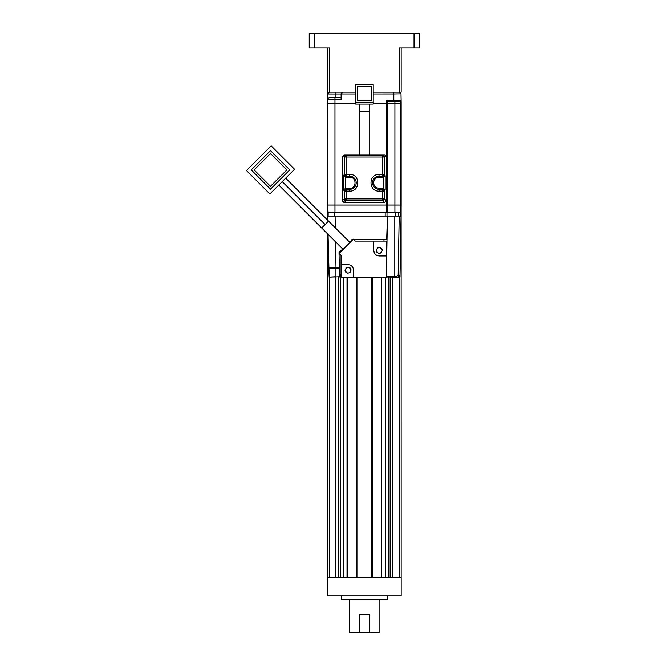 <?xml version="1.0" encoding="UTF-8"?>
<svg xmlns="http://www.w3.org/2000/svg" width="666" height="666" viewBox="0 0 666 666"><rect width="100%" height="100%" fill="white"/><g stroke="black" fill="none" stroke-linecap="round" stroke-linejoin="round"><path stroke-width="1" d="M379.096 599.608L379.096 632.7L369.505 632.7L369.505 614.31L359.265 614.31L359.265 632.7L349.675 632.7L349.675 599.608M387.371 595.928L387.371 599.608L341.4 599.608L341.4 595.928M327.614 84.782L327.614 99.492L327.614 84.782M385.531 277.106L385.531 577.539M335.889 267.932L335.889 268.831M335.889 277.106L335.889 577.539M387.554 103.172L387.429 212.021L387.554 205.028L386.63 205.028L386.621 103.172L394.905 103.172L394.905 205.028L401.157 205.028L401.157 103.172L400.241 103.172L400.199 101.332A0.916 0.916 0 0 0 401.115 100.408L401.157 577.539M392.882 277.106L392.882 577.539M381.393 577.539L381.393 277.106L381.393 577.539M372.202 277.106L372.202 577.539M356.568 577.539L356.568 277.106L356.568 577.539M347.377 277.106L347.377 577.539M343.24 277.106L343.24 577.539M327.614 577.539L327.614 233.916M327.614 220.13L327.614 205.028L328.105 212.387L394.905 212.021L386.513 212.387L387.004 212.387L387.004 216.059L387.004 212.387L395.279 212.387L395.279 216.059M338.644 277.106L338.644 577.539M340.484 277.106L340.484 577.539M388.286 277.106L388.286 577.539M390.126 277.106L390.126 577.539M401.165 595.928L327.605 595.928L327.605 577.539L401.165 577.539L401.165 595.928M359.265 632.7L369.505 632.7M399.325 92.141L401.157 92.133L401.157 48.01L401.165 84.782M373.21 92.133L399.317 92.133L399.317 48.01L419.547 48.01L419.547 33.3L414.027 33.3L414.027 48.01M309.224 33.3L309.224 48.01L309.224 33.3L414.027 33.3M309.224 48.01L329.454 48.01L329.454 92.133L327.614 92.133L327.614 48.01M355.561 92.133L329.445 92.141M349.675 191.142L344.239 191.142L344.239 198.884L346.079 198.884L346.079 200.716A1.84 1.823 -135 0 1 344.788 200.175L344.239 198.884L342.324 200.807L344.155 202.639L384.615 202.639L386.447 200.807L386.447 156.668L384.607 154.837L382.7 155.22L384.532 157.051L382.7 157.051L382.7 155.22L346.079 155.22L346.079 157.051L344.239 157.051A1.84 1.832 -78.7 0 1 344.78 155.752L346.079 155.22L344.164 154.837L342.324 156.668L344.239 157.051L344.239 174.425L349.675 174.425C360.456 173.959 360.456 191.608 349.675 191.142L349.675 189.327L346.079 189.327L345.562 188.295L349.675 188.295C356.793 188.611 356.793 176.956 349.675 177.264L345.562 177.264L346.079 176.24L346.079 157.051L382.7 157.051L382.7 174.425L384.523 174.584L382.7 176.24L379.096 176.24L379.096 177.264C375.766 177.614 373.926 179.445 373.576 182.784C373.926 186.114 375.766 187.954 379.096 188.295L383.341 188.303L385.173 189.843L384.532 191.142L379.096 191.142C368.465 191.608 368.223 174.226 378.887 174.425L379.096 176.24A6.543 6.543 0 0 0 372.552 182.784A6.543 6.543 0 0 0 379.096 189.327L379.096 188.295M345.562 188.295L343.598 189.843L344.239 191.142L346.079 189.327L346.079 198.884L344.788 200.175M383.208 188.295L382.7 189.327L382.7 198.884L384.532 198.884L382.7 200.716L346.079 200.716L344.155 202.639M379.096 191.142L379.096 189.327L383.008 189.36L384.532 191.142L384.532 198.884L386.447 200.807M339.527 274.25L339.568 276.756L329.146 277.106L335.131 276.756L335.131 268.831L333.708 268.831M329.553 268.831A0.916 0.916 0 0 1 328.638 267.932L329.146 277.106L329.004 268.648L339.31 268.831L339.111 257.342L339.402 274.109L341.358 276.074M398.759 276.507L398.168 275.299L400.008 275.299L398.759 276.507A1.84 1.315 0 0 0 400.008 275.299L399.625 277.106L395.662 277.106L398.168 277.106M374.15 252.472L373.768 250.441C374.109 253.779 375.949 255.619 379.279 255.96L386.263 255.96L386.263 241.067L355.319 241.067L353.371 239.119L339.086 253.405L341.034 255.353L341.034 277.106L339.502 276.948M387.554 184.865L387.554 205.028L394.905 205.028L394.905 212.021L401.04 212.021L401.157 205.028L401.04 212.021L394.905 212.387M399.983 92.333L399.159 92.133A1.84 1.84 0 0 1 400.999 93.939L401.115 100.391A0.916 0.916 0 0 0 401.115 100.391L400.199 101.332L387.554 101.332L387.537 103.172L387.554 101.332L394.289 101.332L390.151 101.332M398.426 101.332L394.289 101.332L398.426 101.332M373.21 103.172L386.621 103.172L386.646 100.391L387.554 101.332L393.806 101.332L393.806 100.408L401.107 100.483M369.255 155.128L369.255 111.813L359.515 111.813L359.515 155.128M382.317 250.441C380.294 254.354 378.271 254.354 376.248 250.441C378.271 246.528 380.294 246.528 382.317 250.441L382.101 249.325M381.951 249.001L381.427 248.301M380.078 247.519L379.279 247.411M377.83 247.777L377.131 248.301M351.057 270.121C349.034 274.034 347.011 274.034 344.988 270.121C347.011 266.209 349.034 266.209 351.057 270.121L350.84 268.997M350.691 268.673L350.166 267.973M348.817 267.191L348.027 267.083M346.578 267.449L345.879 267.973M349.983 242.507L328.554 221.079L325.108 224.525L321.67 227.963L343.098 249.392M270.504 153.538L254.121 169.913L270.504 186.297L286.888 169.913L270.504 153.538M270.504 150.674L251.265 169.913L270.504 189.161L289.752 169.913L270.504 150.674M271.154 145.862L246.453 170.563L269.855 193.972L294.555 169.264L271.154 145.862M371.553 100.591L357.217 100.591L357.217 86.255L371.553 86.255L371.553 100.591M355.561 102.248L355.561 104.087L373.21 104.087L373.21 102.248L355.561 102.248L355.561 84.599L373.21 84.599L373.21 102.248M344.988 270.121L345.204 271.237M345.354 271.562L345.879 272.261M347.227 273.043L348.027 273.152M349.467 272.785L350.166 272.261M376.248 250.441L376.457 251.565M376.615 251.89L377.131 252.589M378.479 253.371L379.279 253.48M380.727 253.113L381.427 252.589M341.034 264.602L348.027 264.602C351.357 264.943 353.196 266.783 353.538 270.121L353.155 268.09M352.872 267.491L351.923 266.217M350.649 265.268L350.05 264.993M374.425 253.072L375.383 254.345M376.648 255.294L377.247 255.569M353.538 270.121L353.538 277.106L341.034 277.106M373.768 250.441L373.768 241.067M386.263 255.96L386.263 277.106L353.538 277.106M341.034 274.084L339.402 274.109L339.444 276.756M353.03 239.46L349.633 242.158M342.715 249.009L339.027 252.605L342.682 248.984M353.671 239.41L387.029 239.41L353.713 239.46M329.146 277.006L328.055 234.349L328.638 267.932L329.004 268.648L328.638 267.932L335.989 267.932L335.989 268.831L339.31 268.831M386.263 277.006L395.662 277.106L398.168 275.299L399.2 216.059L327.73 216.059L327.805 220.329L327.73 216.059M387.071 212.387L328.654 212.387M399.983 276.756L400.133 267.932M401.04 216.059L400.008 275.299M386.422 274.109L387.437 216.059L386.372 276.756L395.662 276.756M339.111 257.342L339.027 252.605M352.364 239.46L353.08 239.41M349.617 242.133L352.364 239.41M329.928 216.059L334.598 216.059L334.598 212.387L328.163 212.387L328.163 216.059L329.845 216.059M379.096 174.425L382.7 174.425L383.208 177.264L379.096 177.264M383.208 177.264L383.341 188.303M345.429 188.303L345.562 177.264M339.352 212.371L335.173 212.387M334.598 216.059L335.09 216.059L335.289 227.814M328.846 97.777L329.52 97.652A1.84 1.84 0 0 0 327.68 99.459L327.772 93.939L327.814 98.801M327.814 98.793L328.188 98.227M328.23 98.177L328.788 97.802M329.52 97.652L334.965 97.652L329.52 97.652A1.84 1.84 0 0 0 327.68 99.459L327.614 205.028L386.63 205.028L386.513 212.387M386.447 156.668L384.532 157.051L384.532 174.425L385.173 175.724L383.341 177.264M345.429 177.264L343.598 175.724L343.598 189.843M344.164 154.837L384.607 154.837M387.554 205.028L387.429 212.021L387.554 205.028M386.671 239.41L387.437 216.059M398.767 212.387L398.767 216.059L400.607 216.059L400.607 212.387L400.116 212.387L400.241 103.172L394.905 103.172L394.905 101.332M341.109 97.652L341.109 93.973A1.84 1.84 90 0 1 341.109 93.956L341.109 99.459L341.109 97.652L334.965 97.652L334.965 99.459L327.68 99.459M327.614 103.172L355.561 103.172M342.324 200.807L342.324 156.668M329.612 92.133A1.84 1.84 0 0 0 328.205 92.79A1.84 1.84 0 0 1 329.612 92.133L327.772 93.956L341.109 93.973A1.84 1.84 90 0 1 341.109 93.956L342.948 92.133A1.84 1.84 90 0 0 341.541 92.79A1.84 1.84 90 0 1 342.948 92.133M327.772 93.898A1.84 1.84 0 0 1 328.171 92.832A1.84 1.84 0 0 0 327.772 93.898M341.109 93.914A1.84 1.84 90 0 1 341.516 92.824A1.84 1.84 90 0 0 341.109 93.914M401.032 212.079L400.116 212.387M393.806 92.133L393.806 93.939L400.99 93.814M401.157 103.172L401.099 99.459M401.157 205.028L401.04 212.021L401.157 205.028M381.76 277.106L381.76 577.539M329.454 267.932L329.454 268.823M329.454 277.106L329.454 577.539M399.317 577.539L399.317 277.106M371.836 577.539L371.836 277.106M356.943 277.106L356.943 577.539M347.011 577.539L347.011 277.106M314.743 33.3L314.743 48.01M344.78 155.752L346.079 156.926M382.7 155.769A1.84 1.29 0 0 1 384.523 156.893M344.83 191.142A1.84 1.24 -90 0 1 345.762 189.36M349.675 177.264L349.675 176.24L346.079 176.24A1.84 1.807 -153.6 0 1 344.788 175.699L344.239 174.425L343.598 175.724M344.788 175.699L345.912 174.425M346.079 198.884L382.7 198.884L382.7 200.133A1.84 1.24 0 0 0 384.523 199.051M383.941 191.142A1.84 1.24 -90 0 0 383.008 189.36M382.7 175.608A1.84 1.182 0 0 0 384.523 174.584M386.646 100.391L393.806 100.391L393.806 93.939L373.21 93.948M339.568 276.756L341.034 276.756M282.209 181.618L325.108 224.525M342.033 250.458L342.024 249.692M383.982 239.46L383.949 241.067M349.675 174.425L349.675 176.24A6.543 6.543 0 0 1 356.218 182.784A6.543 6.543 0 0 1 349.675 189.327L349.675 188.295M394.788 277.106L394.788 216.059M335.539 241.833L335.989 267.932L339.294 267.932M385.164 216.059L385.164 212.387M334.965 212.387L334.965 99.459L341.109 99.459M382.7 200.133L384.615 202.639M385.173 175.724L385.173 189.843M335.131 97.652L335.131 92.133M355.561 93.956L341.109 93.956M369.255 111.813L369.255 104.087M321.67 227.963L278.763 185.065M328.554 221.079L285.656 178.172M335.989 268.831L329.437 268.823M359.515 111.813L359.515 104.087"/></g></svg>

